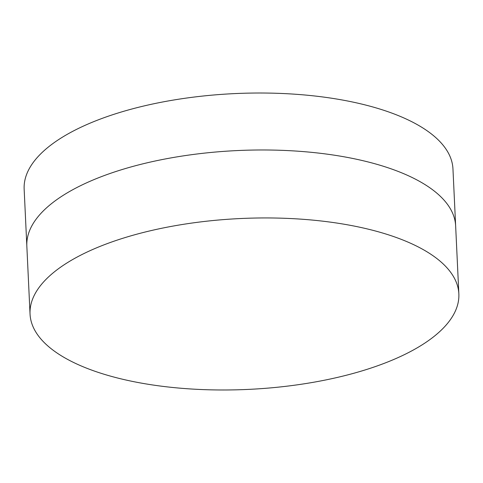 <?xml version="1.0" encoding="UTF-8"?>
<svg xmlns="http://www.w3.org/2000/svg" width="483" height="483" viewBox="0 0 483 483"><rect width="100%" height="100%" fill="white"/><g stroke="black" fill="none" stroke-linecap="round" stroke-linejoin="round"><path stroke-width="0.72" d="M30.043 314.077L26.837 246.107A214.645 85.521 -2.7 0 1 120.358 170.088A214.645 85.521 -2.7 0 1 339.615 156.033A214.645 85.521 -2.7 0 1 455.644 225.887L452.957 168.923A214.645 85.521 -2.7 0 0 336.929 99.069A214.645 85.521 -2.7 0 0 117.671 113.125A214.645 85.521 -2.7 0 0 24.15 189.143L26.837 246.107A214.645 85.521 -2.7 0 1 120.358 170.088A214.645 85.521 -2.7 0 1 339.615 156.033A214.645 85.521 -2.7 0 1 455.644 225.887L458.85 293.857A214.645 85.521 -2.7 0 1 365.329 369.875A214.645 85.521 -2.7 0 1 146.071 383.931A214.645 85.521 -2.7 0 1 30.043 314.077A214.645 85.521 -2.7 0 1 123.563 238.053A214.645 85.521 -2.7 0 1 342.821 224.003A214.645 85.521 -2.7 0 1 458.85 293.857"/></g></svg>
